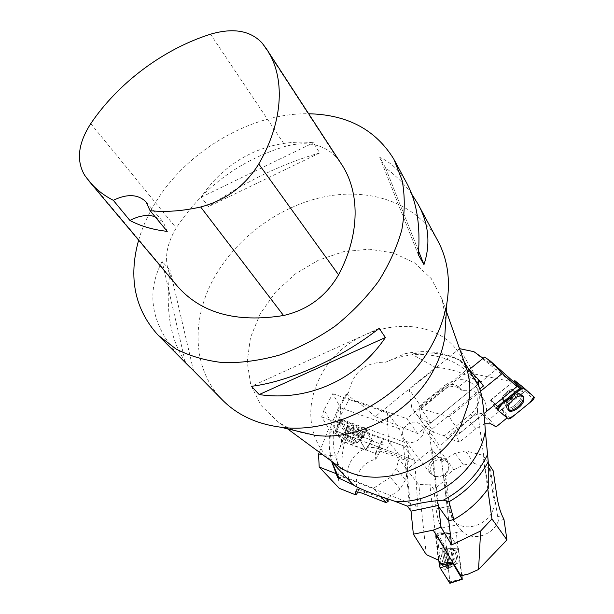 <?xml version="1.0" encoding="UTF-8"?>
<svg xmlns="http://www.w3.org/2000/svg" width="614" height="614" viewBox="0 0 614 614"><rect width="100%" height="100%" fill="white"/><g stroke="black" fill="none" stroke-linecap="round" stroke-linejoin="round"><path stroke-width="0.46" stroke-dasharray="3.07 2.3" d="M431.427 465.182C435.257 456.471 449.571 458.136 449.034 467.323C447.706 474.476 443.423 477.669 436.178 476.909C430.913 474.699 429.332 470.792 431.427 465.182M429.685 463.593C428.05 467.177 428.273 470.447 430.345 473.394L434.873 476.426C442.801 477.255 447.499 473.755 448.949 465.926L447.337 460.73C441.09 455.304 435.203 456.263 429.685 463.593M438.304 560.052L429.777 484.062L433.883 489.335L446.094 479.35L444.536 477.262L453.784 469.702L445.833 458.643L441.796 462.357L448.78 520.872L439.87 446.186L429.286 431.366L437.805 505.529M414.688 460.385L403.513 445.941L337.286 421.818L348.115 435.786L414.688 460.385L417.881 506.274L344.001 477.316L337.646 477.615M403.498 428.787C409.377 421.074 415.563 420.007 422.048 425.579C429.731 435.172 411.096 449.072 404.066 438.987C401.924 435.932 401.74 432.532 403.498 428.787M417.743 433.568L406.767 418.648L467.668 368.999L478.636 383.873L417.743 433.568L375.231 416.622L435.595 367.464L411.541 354.048L404.879 353.741L385.769 362.183C365.414 361.869 353.073 371.9 348.752 392.269C328.383 419.723 327.577 457.706 348.959 480.647M488.26 488.445L477.477 411.487L439.87 446.186M477.477 411.487L477.976 391.617L429.286 431.366M348.115 435.786L345.567 439.923C341.453 452.595 340.931 465.059 344.001 477.316M345.567 439.923L331.076 430.805C329.472 439.639 329.365 448.343 330.754 456.923L331.729 461.774M407.289 505.844L410.659 506.089L411.173 511.124M417.881 506.274L409.569 505.66L403.513 445.941M331.076 430.805L331.115 425.272C328.92 435.073 328.59 444.743 330.125 454.276L331.813 461.866M331.115 425.272L337.784 409.346L345.674 394.771L349.12 399.499L337.286 421.818M478.636 383.873L475.351 380.258C463.294 372.591 450.047 368.331 435.595 367.464M475.351 380.258L459.878 360.357C444.966 353.418 428.848 351.315 411.541 354.048M345.674 394.771L347.079 394.318L356.135 401.963L349.12 399.499M409.569 505.66L410.659 506.089M356.135 401.963L357.018 401.241L406.767 418.648M483.433 385.983L467.668 368.999M477.976 391.617L477.822 390.565L479.864 388.892M357.018 401.241L375.231 416.622M459.909 360.357L457.783 359.106C441.435 351.484 423.798 349.704 404.879 353.741M460.4 360.441L468.275 368.63M477.822 390.565L478.053 381.494M348.752 392.269L347.079 394.318M477.761 384.625C460.607 355.437 419.4 346.457 385.769 362.183M465.734 366.174L460.891 356.212C433.261 307.338 347.547 321.705 320.723 375.929C310.208 395.853 308.036 415.594 314.199 435.134M314.222 435.196C316.939 443.055 321.099 450.077 326.694 456.256L334.093 463.117M445.818 319.871L442.118 299.31L431.32 278.672L414.58 262.907L393.305 252.914L369.091 249.154L343.602 251.663L318.474 260.144L295.273 273.959L275.41 292.249L260.129 313.892L250.481 337.577L247.212 361.83L250.765 385.032L261.15 405.539L277.904 421.734C288.434 428.971 300.714 433.484 314.729 435.257M437.46 240.166C417.466 204.447 373.481 188.275 328.597 195.989C283.607 203.856 239.944 234.264 216.358 273.967C190.701 316.594 191.353 368.945 222.713 400.259M177.055 285.809L172.603 279.877C163.485 264.619 164.682 247.335 176.195 228.024C202.827 187.677 239.299 160.431 285.602 146.285C307.568 140.667 324.599 144.451 336.695 157.644L340.877 163.278M138.641 240.12C142.44 227.057 148.166 214.363 155.81 202.037C187.493 150.284 251.633 112.746 308.665 113.767M411.794 194.216C404.841 184.584 396.068 175.765 385.485 167.752L379.767 157.414C390.727 162.104 399.683 170.615 406.637 182.934M319.71 152.94C282.394 163.616 245.354 181.498 208.591 206.588L201.215 197.186C225.837 159.356 268.832 138.089 313.455 142.786L319.71 152.94L208.591 206.588M180.455 357.686C151.397 325.804 145.288 293.722 162.134 261.441L170.086 270.313C164.882 311.436 170.692 342.85 187.523 364.57M167.246 231.371L163.155 221.946L155.004 216.627M193.51 370.603L170.086 270.313M185.328 362.352L162.134 261.441M201.215 197.186L313.455 142.786M385.485 167.752L418.618 251.157M379.767 157.414L418.341 254.779M379.16 328.367L251.494 386.298M341.315 421.196L365.959 430.145L360.05 439.862L336.579 431.197L341.315 421.196L339.979 418.848L340.632 407.849L332.773 393.697L324.054 409.968L341.844 440.115L344.853 442.034C344.224 442.019 342.712 443.623 340.309 446.854L336.871 456.025L339.25 488.314M344.853 442.034L365.514 449.747L371.547 440.691L383.297 445.012L381.916 440.507C382.568 439.125 385.531 439.348 390.796 441.19L408.126 447.499L408.794 461.467L407.136 459.364L407.642 470.063L398.962 459.188L396.237 468.597L390.327 477.308L373.496 488.291L380.772 496.534M357.801 491.998L358.745 490.287C351.469 479.557 361.247 462.089 375.753 459.349L378.393 454.552L365.514 449.747L360.05 439.862M341.844 440.115L340.309 446.854M318.543 454.23L336.871 456.025M324.054 409.968L321.652 416.906L328.728 428.626L319.334 452.249M378.393 454.552L383.297 445.012M365.959 430.145L371.547 440.691M408.126 447.499L403.905 441.996L339.979 418.848M335.651 473.471L373.496 488.291M398.962 459.188L398.962 454.575L328.728 428.626M358.745 490.287L352.321 483.632C337.938 469.349 359.973 440.752 378.846 448.888L380.864 451.359C377.886 450.922 376.029 451.605 375.277 453.408L375.753 459.349M355.283 492.259L357.041 488.805L364.908 491.737L363.841 493.833M352.321 483.632L358.722 488.015L360.848 490.356M398.962 454.575L388.409 441.243L387.319 412.808L399.453 428.802L403.905 441.996M407.642 470.063L405.455 479.91L400.159 489.059L387.142 498.729M386.713 499.052L358.722 488.015M378.846 448.888L407.136 459.364M405.455 479.91L396.237 468.597M400.159 489.059L390.327 477.308M380.864 451.359L408.794 461.467M388.455 501.047L364.908 491.737M321.652 416.906L388.409 441.243M332.773 393.697L387.319 412.808M340.632 407.849L399.453 428.802M359.574 430.713C352.774 426.753 348.56 425.402 346.933 426.661C347.846 429.255 351.837 432.064 358.898 435.073C361.999 436.17 363.772 436.324 364.217 435.526C364.378 434.482 362.828 432.878 359.574 430.713M347.731 440.752C352.651 443.623 355.729 444.643 356.98 443.807C357.87 441.896 344.492 435.027 344.254 437.268C344.193 438.035 345.352 439.194 347.731 440.752C345.352 439.194 344.193 438.035 344.254 437.268C344.492 435.027 357.87 441.896 356.98 443.807C355.729 444.643 352.651 443.623 347.731 440.752M365.729 450.139L359.512 439.662L335.351 430.828L341.361 440.99L365.737 450.185L372.483 440.399L347.938 431.688L345.521 430.13L339.58 419.646L364.562 428.365L367.057 429.984L372.452 440.215M352.121 430.422C348.921 428.303 347.347 426.699 347.386 425.609C349.036 424.335 353.288 425.694 360.134 429.693C363.419 431.88 364.985 433.499 364.816 434.551C363.004 435.687 358.776 434.313 352.121 430.422M514.739 380.603L525.676 390.404L525.407 391.026L502.106 409.784L490.678 400.336L513.281 381.501L522.967 390.151L521.693 393.044C522.061 392.461 521.086 390.565 518.769 387.35L510.411 381.394L474.453 374.003L459.51 348.645L409.2 389.614L411.748 407.589L417.635 415.624L426.009 421.235L430.874 422.846L497.478 368.5L483.134 358.261M521.693 393.044L501.661 409.415L507.141 417.85M474.453 374.003L458.696 386.858L462.189 390.565C471.59 389.268 478.797 392.285 483.824 399.614C486.679 404.503 487.278 409.791 485.628 415.471L489.381 419.462L501.669 409.423L490.448 400.151L495.651 408.049M522.944 390.12L518.769 387.35M473.901 351.676L510.411 381.394M484.623 357.049L497.478 368.5M489.381 419.462L496.112 426.868M496.503 408.747L507.371 417.658M484.868 423.729L475.942 428.656L459.717 441.926L455.895 436.285L517.257 386.145M458.696 386.858L455.926 385.162C452.065 383.359 447.069 384.786 440.929 389.437L420.651 405.969L409.2 389.614M483.809 399.591L476.948 388.117C481.537 397.342 479.465 406.046 470.746 414.22L472.419 416.868C476.779 414.105 479.895 413.038 481.767 413.659L485.628 415.471M462.189 390.565L458.62 388.132C455.404 386.014 451.382 385.983 446.547 388.048L442.264 390.926L440.929 389.437M476.948 388.117C468.382 377.871 457.66 376.942 444.805 385.331L446.547 388.048M430.874 422.846L421.058 408.878L449.218 416.814L460.07 433.077L455.895 436.285M459.717 441.926L445.956 437.905L444.436 435.71L434.136 432.709L426.009 421.235M434.136 432.709L426.3 427.735L420.935 420.429L419.339 406.092L444.805 385.331M470.746 414.22L444.436 435.71M426.3 427.735L417.635 415.624M420.935 420.429L411.748 407.589M419.339 406.092L420.912 408.341L420.651 405.969M472.419 416.868L445.956 437.905M420.912 408.341L442.264 390.926M469.203 369.62L421.058 408.878M480.57 391.225L449.218 416.814M484.009 413.514L460.07 433.077M513.281 381.501L490.448 400.151M508.031 409.745L507.678 404.749C512.513 397.089 517.502 394.073 522.637 395.692L522.921 396.022M513.88 393.85C510.249 399.545 506.581 401.694 502.866 400.297C499.52 397.035 511.032 386.582 513.841 390.335L513.88 393.85L513.841 390.335C511.032 386.582 499.52 397.035 502.866 400.297C506.581 401.694 510.249 399.545 513.88 393.85M461.129 575.755L461.306 573.929C461.613 574.543 463.9 574.604 468.183 574.113M461.306 573.929L458.151 548.095L446.7 548.97L445.058 534.848L441.412 528.109C438.895 523.051 437.13 516.65 436.117 508.922L433.883 489.335M503.964 519.413L498.368 520.956C492.658 536.045 471.529 541.717 461.92 531.01L456.256 532.576L458.151 548.095L449.08 532.745L437.007 532.929L446.7 548.97M456.256 532.576L445.058 534.848M440.461 563.514L437.007 532.929M488.26 463.263L483.049 455.296L465.519 450.914L455.25 453.255L445.833 458.643M487.777 489.12L483.049 455.296M458.489 526.835L452.487 519.214L448.366 509.221L450.192 511.562C451.881 517.295 454.153 521.746 457 524.916L461.92 531.01M498.368 520.956L494.454 496.703L496.872 496.196M452.487 519.214C464.783 536.774 498.015 521.232 493.771 499.735L495.429 502.145M441.796 462.357L432.01 448.957L406.783 469.556L418.817 484.63L429.777 484.062M453.784 469.702L463.447 465.005L473.962 463.363L489.258 467.952L493.771 499.735M448.366 509.221L444.536 477.262M463.447 465.005L455.25 453.255M473.962 463.363L465.519 450.914M489.258 467.952L490.663 470.094L493.234 470.869M450.192 511.562L446.094 479.35M490.663 470.094L494.454 496.703M438.665 506.734L432.01 448.957M410.989 510.886L406.783 469.556M426.3 554.642L418.817 484.63M461.92 575.61L458.52 548.709L449.287 533.098L452.549 561.971L449.08 532.745M441.458 548.517C439.555 551.932 443.891 569.876 446.424 569.048C447.468 568.687 447.759 566.308 447.307 561.925C446.063 553.912 444.367 549.231 442.21 547.872L441.458 548.517M457.829 563.468C459.095 560.843 455.972 547.964 454.176 548.394C451.85 548.026 455.143 564.419 457.315 563.982L457.829 563.468L457.315 563.982C455.143 564.419 451.85 548.026 454.176 548.394C455.972 547.964 459.095 560.843 457.829 563.468M449.878 583.3C448.719 571.273 448.113 548.924 442.233 543.705L435.978 534.326L438.864 560.95L436.209 533.973L445.941 549.806L446.685 552.416L449.962 583.285M445.925 568.656L445.219 569.37C442.656 570.214 438.281 552.124 440.215 548.678L440.975 548.026C443.561 547.596 447.752 565.041 445.925 568.656M339.634 419.83L361.024 427.083C371.355 431.673 368.968 435.955 372.452 440.215C363.235 437.774 354.163 434.251 345.237 429.639L339.634 419.83L335.367 430.874M90.765 123.644L176.195 228.024M210.518 34.2L285.602 146.285M261.986 42.888L336.695 157.644M84.54 175.082L172.603 279.877M381.992 441.397L375.146 454.705M357.425 489.151L355.997 491.929M390.796 441.19L384.94 452.618M358.799 432.11C362.022 434.251 363.549 435.833 363.396 436.853C362.82 439.801 345.283 430.798 346.304 428.088C347.915 426.853 352.075 428.196 358.799 432.11C352.075 428.196 347.915 426.853 346.304 428.088C345.283 430.798 362.82 439.801 363.396 436.853C363.549 435.833 362.022 434.251 358.799 432.11M358.077 433.177C351.054 429.148 347.071 427.966 346.119 429.631C346.357 432.456 360.763 439.847 362.329 437.951C362.951 437.076 361.531 435.487 358.077 433.177C361.531 435.487 362.951 437.076 362.329 437.951C360.763 439.847 346.357 432.456 346.119 429.631C347.071 427.966 351.054 429.148 358.077 433.177M348.268 439.724C345.897 438.158 344.738 436.999 344.799 436.232C346.035 435.387 349.12 436.408 354.071 439.294C356.435 440.852 357.586 442.011 357.517 442.771C356.273 443.607 353.188 442.587 348.268 439.724C353.188 442.587 356.273 443.607 357.517 442.771C357.586 442.011 356.435 440.852 354.071 439.294C349.12 436.408 346.035 435.387 344.799 436.232C344.738 436.999 345.897 438.158 348.268 439.724M367.057 429.984L360.172 440.092M341.998 441.397L347.938 431.688M371.363 440.292L365.445 450.154M345.521 430.13L341.361 440.99M359.512 439.662L364.562 428.365M340.67 419.707L335.635 430.851M491.093 423.929L481.767 413.659M458.62 388.132L455.926 385.162M475.942 428.656L468.068 419.838M506.75 403.636L506.696 408.156C510.28 413.629 526.459 398.97 521.532 394.702C516.458 393.09 511.531 396.068 506.75 403.636C511.531 396.068 516.458 393.09 521.532 394.702C526.459 398.97 510.28 413.629 506.696 408.156L506.75 403.636M506.304 402.738C509.804 396.659 514.102 393.582 519.206 393.52C528.101 395.961 507.095 415.003 505.752 405.724L506.304 402.738L505.752 405.724C507.095 415.003 528.101 395.961 519.206 393.52C514.102 393.582 509.804 396.659 506.304 402.738M514.632 394.641L514.593 391.133C510.863 389.744 507.187 391.909 503.557 397.626L503.61 401.096C507.325 402.492 511.001 400.336 514.632 394.641C511.001 400.336 507.325 402.492 503.61 401.096L503.557 397.626C507.187 391.909 510.863 389.744 514.593 391.133L514.632 394.641M502.106 409.784L508.53 418.994M525.407 391.026L533.42 399.706M510.541 418.426L502.636 409.638M534.449 397.342L525.676 390.404M490.962 399.729L497.47 406.56M441.412 528.109L457 524.916M497.325 516.666L502.175 515.676M436.117 508.922L449.318 506.159M443.162 548.294L443.899 547.657C446.908 547.274 451.206 568.764 448.074 568.595C445.587 569.416 441.297 551.671 443.162 548.294C441.297 551.671 445.587 569.416 448.074 568.595C451.206 568.764 446.908 547.274 443.899 547.657L443.162 548.294M444.544 548.463C442.663 551.94 447.314 570.03 449.517 567.804C451.889 566.645 448.335 548.901 445.549 547.934L444.544 548.463L445.549 547.934C448.335 548.901 451.889 566.645 449.517 567.804C447.314 570.03 442.663 551.94 444.544 548.463M456.57 563.713L456.056 564.228C454.245 564.688 451.098 551.618 452.418 549.123L452.925 548.64C454.728 548.218 457.844 561.089 456.57 563.713C457.844 561.089 454.728 548.218 452.925 548.64L452.418 549.123C451.098 551.618 454.245 564.688 456.056 564.228L456.57 563.713M436.523 534.28L449.287 533.098M458.52 548.709L445.941 549.806M462.311 578.841L450.1 581.788M446.685 552.416L458.712 549.4M449.156 533.389L435.994 535.408M449.034 467.323L448.949 465.926M436.178 476.909L434.873 476.426M447.337 460.73L422.048 425.579M430.345 473.394L404.066 438.987M330.125 454.276L330.754 456.923M457.783 359.106L459.932 360.364M464.153 361.692L460.891 356.212M330.616 460.554L326.694 456.256M446.363 311.344L442.118 299.31M287.529 428.825L277.904 421.734M266.184 48.475L267.643 50.724M88.946 181.023L89.744 181.974M393.973 159.402L394.84 161.022M417.927 203.894L418.809 205.544M146.124 201.991L163.155 221.946M381.916 440.507L375.277 453.408M364.816 434.551L363.396 436.853L357.517 442.771L364.217 435.526M347.386 425.609L346.304 428.088L344.799 436.232L346.933 426.661M335.351 430.828L339.58 419.646M365.737 450.185L372.483 440.399M508.285 410.167L506.696 408.156L503.61 401.096L507.617 409.315M523.281 396.268L521.532 394.702L514.593 391.133L522.637 395.692M440.975 548.026L443.899 547.657L452.925 548.64L442.21 547.872M445.219 569.37L448.074 568.595L456.056 564.228L446.424 569.048M449.21 533.013L436.209 533.973"/><path stroke-width="0.92" d="M453.815 519.475L448.98 501.784L443.285 500.172C430.652 501.07 418.687 503.066 407.389 506.159L411.173 511.124L437.805 505.529L448.78 520.872L453.815 519.475C467.507 511.869 478.981 501.523 488.26 488.445L488.245 461.751L485.344 431.043C483.909 407.573 481.806 392.837 479.035 386.828L478.053 381.494L479.902 381.164L483.433 385.983L479.864 388.892M448.98 501.784C466.072 491.914 479.158 478.575 488.245 461.751M443.285 500.172C463.539 489.366 478.375 473.97 487.8 453.999M331.729 461.774L337.646 477.615L353.203 484.853C358.898 488.591 372.882 494.101 395.14 501.377C435.249 504.286 478.79 470.286 485.344 431.043M407.389 506.159L395.14 501.377M331.813 461.866L339.235 478.736M468.275 368.63L479.902 381.164M330.616 460.554L353.203 484.853M479.035 386.828L464.153 361.692M334.093 463.117L337.055 465.297C372.537 492.321 439.977 471.015 461.39 424.19L468.382 403.92C470.808 391.486 470.224 379.744 466.625 368.699L465.734 366.174M187.523 364.57L222.713 400.259C237.464 415.064 256.721 424.028 280.483 427.16L314.729 435.257C358.96 441.558 413.529 411.296 434.689 367.978C439.624 358.254 442.94 348.399 444.643 338.406L445.818 319.871M280.483 427.16C336.326 435.149 406.967 395.907 434.136 340.609C440.476 328.214 444.728 315.711 446.892 303.101C450.63 279.462 447.491 258.486 437.46 240.166L418.809 205.544M90.765 123.644C118.295 82.806 163.454 49.074 210.518 34.2C233.074 27.607 250.228 30.5 261.986 42.888L266.184 48.475C285.395 76.144 283.921 120.628 258.755 163.992C245.055 186.011 225.691 200.348 200.663 206.995C182.703 211.055 165.841 212.283 150.077 210.694L167.246 231.371C153.208 229.82 140.767 226.19 129.93 220.495L113.298 200.31C103.505 195.26 95.393 188.828 88.946 181.023L84.54 175.082C76.082 160.384 78.155 143.239 90.765 123.644M267.643 50.724L340.877 163.278C360.096 191.138 360.38 234.134 338.552 274.826C326.095 296.355 307.76 309.916 283.545 315.519C236.221 323.041 200.724 313.14 177.055 285.809L89.744 181.974M113.298 200.31C127.198 193.587 138.142 194.147 146.124 201.991L150.077 210.694M308.665 113.767C347.447 114.588 375.883 129.8 393.973 159.402L402.155 180.455C405.056 195.966 404.948 212.398 401.825 229.743C396.928 247.304 389.107 264.573 378.37 281.542C366.105 297.974 351.676 312.856 335.083 326.172C317.584 338.268 299.195 347.862 279.923 354.938C260.566 360.395 241.762 362.981 223.504 362.69C205.943 360.756 190.125 356.197 176.049 349.021L158.143 335.213C134.727 309.364 128.226 277.666 138.641 240.12M259.185 394.564C307.56 401.763 356.811 380.028 385.392 337.508L379.16 328.367C341.223 358.376 289.263 381.716 251.494 386.298L259.185 394.564L385.392 337.508M394.84 161.022L406.637 182.934C416.706 201.384 420.605 225.33 418.341 254.779L423.967 264.619C430.775 243.827 428.756 223.588 417.927 203.894L411.794 194.216M190.355 367.656L158.143 335.213M155.004 216.627C147.299 214.363 138.933 215.652 129.93 220.495M418.618 251.157L423.967 264.619M335.651 473.471L319.203 467.024L339.25 488.314L356.128 495.037L357.801 491.998M319.334 452.249L318.543 454.23L319.203 467.024M356.128 495.037L355.145 492.52C355.675 491.377 358.568 491.814 363.841 493.833L386.214 502.705L380.772 496.534M387.142 498.729L386.713 499.052L388.455 501.047L386.214 502.705M483.134 358.261L473.901 351.676L459.548 348.652M490.371 361.07L502.237 373.542L516.942 386.605L517.257 386.145L519.743 388.355L513.281 381.501L490.371 361.07L484.623 357.049L469.203 369.62M507.141 417.85L496.112 426.868L491.093 423.929L484.868 423.729M519.743 388.355L495.651 408.049L496.503 408.747M502.237 373.542L480.57 391.225M516.942 386.605L484.009 413.514M522.921 396.022C524.179 399.046 522.43 402.715 517.671 407.028C513.534 410.183 510.318 411.088 508.031 409.745M513.281 381.501L514.739 380.603L523.565 387.58L514.739 380.603M497.179 409.691L508.53 418.994L510.541 418.426L533.42 399.706L534.449 397.342L523.619 387.618L521.585 388.163L498.177 407.289L497.179 409.691M523.581 401.372L523.45 396.421C518.27 394.787 513.243 397.834 508.354 405.562L508.285 410.167C510.579 413.851 521.102 407.78 523.581 401.372M488.26 463.263L493.234 470.869L496.872 496.196C498.107 503.994 499.873 510.487 502.175 515.676L503.964 519.413L506.949 539.929L478.575 569.462L468.183 574.113L461.129 575.755M462.979 575.402L460.746 575.464L433.208 530.128L441.013 527.104L451.643 544.94L480.624 531.003L478.575 569.462M449.962 583.285L440.108 567.858L439.332 565.156L452.695 563.176L452.549 561.971L440.461 563.514L438.304 560.052L426.3 554.642L413.368 534.188L433.208 530.128M506.949 539.929L491.944 518.93L487.777 489.12M491.944 518.93L480.624 531.003M448.78 520.872L451.643 544.94M441.013 527.104L438.665 506.734M413.368 534.188L410.989 510.886M452.695 563.176L462.196 579.171L461.92 575.61M439.332 565.156L438.864 560.95L440.115 567.858L449.878 583.3M523.619 387.618L516.458 392.354L501.607 404.488L497.739 410.152L508.53 418.994L515.56 414.32L530.074 402.446L533.934 396.882L523.619 387.618M258.755 163.992L338.552 274.826M200.663 206.995L283.545 315.519M355.997 491.929L355.291 493.295M497.47 406.56L498.177 407.289M521.585 388.163L514.202 380.741M452.894 563.89L440.108 567.858M449.609 583.039L462.196 579.171M466.625 368.699L446.363 311.344M337.055 465.297L287.529 428.825M444.643 338.406L446.892 303.101M462.273 579.24L449.924 583.3"/></g></svg>
